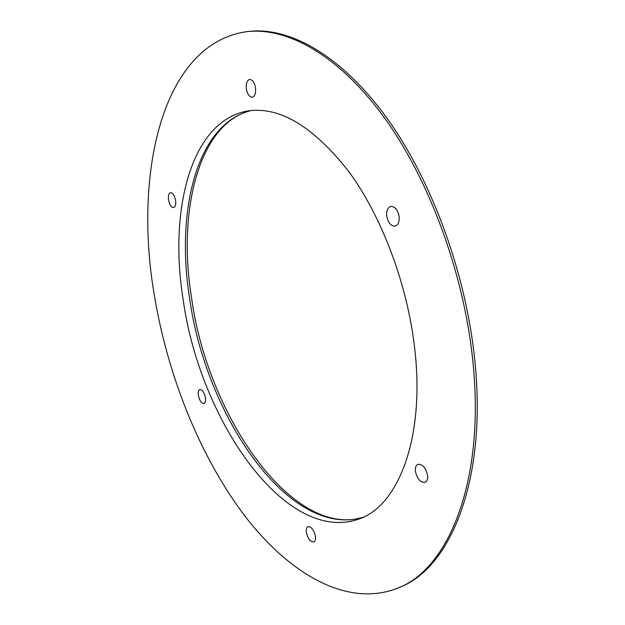 <?xml version="1.0" encoding="UTF-8"?>
<svg xmlns="http://www.w3.org/2000/svg" width="625" height="625" viewBox="0 0 625 625"><rect width="100%" height="100%" fill="white"/><g stroke="black" fill="none" stroke-linecap="round" stroke-linejoin="round"><path stroke-width="0.94" d="M398.812 587.695L400.555 586.93C450.523 567.32 487.039 480.227 474.914 361.562C466.312 273.672 431.273 178.836 385.75 116.5C340.062 54.148 288.336 26.438 248.047 31.508L246.156 31.742C286.383 26.68 338.062 54.43 383.734 116.859C429.242 179.273 464.305 274.227 472.945 362.211C485.133 480.992 448.703 568.125 398.812 587.695C347.5 608.852 288.57 573.461 243.859 514.688C199.039 454.922 167.023 373.773 153.945 292.953C133.906 173.023 162.008 44.266 246.156 31.742M399.094 216.375L398.445 213.5M399.141 216.773C399.469 221.914 398.148 225.031 395.172 226.117C390.859 226.188 388.039 222.773 386.711 215.867C386.359 210.703 387.695 207.57 390.711 206.477C395 206.422 397.812 209.852 399.141 216.773M427.602 475.523C427.898 479.156 427.047 481.445 425.039 482.391C420.336 482.617 417.117 478.906 415.391 471.25C415.078 467.594 415.938 465.289 417.977 464.336C422.656 464.117 425.859 467.844 427.602 475.523M315.445 536.461C315.773 539.445 315.234 541.281 313.828 541.977C310.375 541.953 307.875 538.68 306.344 532.148C306 529.148 306.547 527.297 307.969 526.602C311.406 526.625 313.906 529.906 315.445 536.461M205.437 397.781C205.836 401 205.352 402.914 203.977 403.523C201.43 403.406 199.555 400.664 198.352 395.305C197.953 392.086 198.438 390.164 199.82 389.539C202.359 389.664 204.234 392.414 205.437 397.781M175.578 200.422C176.039 204.516 175.391 206.914 173.625 207.609C171.266 207.461 169.57 204.891 168.539 199.906C168.062 195.805 168.719 193.406 170.492 192.703C172.844 192.852 174.539 195.43 175.578 200.422M255.523 87.992C255.969 93.266 254.891 96.352 252.305 97.242C249.375 97.102 247.391 94.273 246.344 88.758C245.883 83.477 246.969 80.383 249.586 79.469C252.5 79.625 254.477 82.469 255.523 87.992M414.828 349.594C424.953 438.195 398.336 505.297 359.625 518.781C285.672 545.898 199.422 419.203 183.109 299.281C168.711 210.172 190.922 120.758 247.656 111C279.633 106.164 313.367 126.391 348.859 171.688C382.086 216.953 407.781 285.391 414.828 349.594M363.039 517.312C289.031 539.289 205.508 415.305 189.523 297.672C175.664 210.75 196.773 123.562 251.344 110.523M251.391 110.516C199.602 122.344 177.258 209.422 191.414 296.758C206.93 415.148 292.68 539.125 363.086 517.289"/></g></svg>
